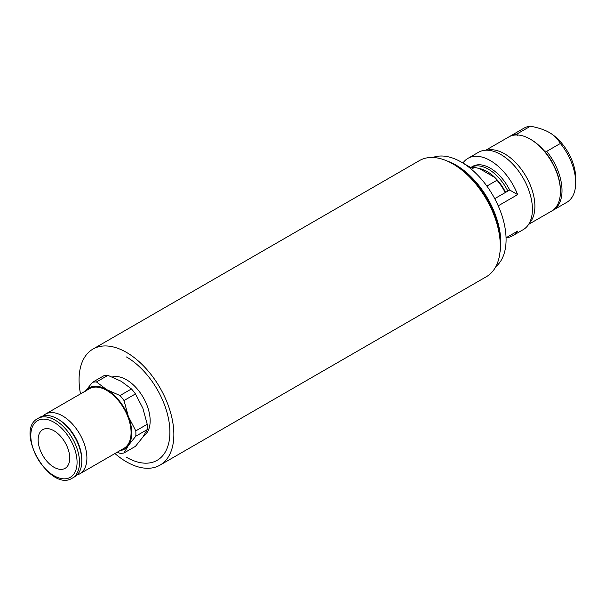 <?xml version="1.0" encoding="UTF-8"?>
<svg xmlns="http://www.w3.org/2000/svg" width="606" height="606" viewBox="0 0 606 606"><rect width="100%" height="100%" fill="white"/><g stroke="black" fill="none" stroke-linecap="round" stroke-linejoin="round"><path stroke-width="0.91" d="M126.465 356.957A61.433 35.466 60 0 1 166.597 411.088A61.433 35.466 60 0 1 157.181 460.31A61.433 35.466 60 0 1 126.465 457.272A61.433 35.466 -120 0 0 157.181 460.31A61.433 35.466 -120 0 0 166.597 411.088A61.433 35.466 -120 0 0 126.465 356.957M114.943 453.53A67.016 38.693 -120 0 0 159.976 465.15L486.413 276.677A67.016 38.693 -120 0 0 500.298 245.998L500.298 242.961A63.289 36.542 -120 0 0 455.545 165.446L452.909 163.923A67.016 38.693 -120 0 0 419.405 160.605L92.96 349.079A67.016 38.693 -120 0 0 80.5 393.885M500.298 245.998A67.016 38.693 -120 0 0 452.909 163.923M159.976 465.15A67.016 38.693 -120 0 0 173.854 434.472A67.016 38.693 -120 0 0 144.599 367.031A67.016 38.693 -120 0 0 92.96 349.079M494.723 198.647L509.684 190.019A35.368 20.422 -120 0 0 490.292 168.18A35.368 20.422 -120 0 0 472.604 166.43L470.764 167.491A35.368 20.422 -120 0 0 469.93 168.021M509.684 190.019L517.653 194.617L498.23 205.828M462.908 163.044L462.931 163.022A44.677 25.793 60 0 1 467.953 158.371A44.677 25.793 60 0 1 517.653 194.617M462.931 163.022L470.718 167.521M506.063 237.787L517.653 231.098A44.677 25.793 60 0 1 512.631 235.749A44.677 25.793 60 0 1 506.086 237.772M512.631 235.749L523.16 229.674A44.677 25.793 -120 0 0 532.416 209.221A44.677 25.793 -120 0 0 512.911 164.256A44.677 25.793 -120 0 0 478.482 152.288L467.953 158.371M495.822 266.625A63.289 36.542 -120 0 0 506.086 239.62A63.289 36.542 -120 0 0 480.391 178.028A63.289 36.542 -120 0 0 432.813 157.484M499.973 252.179A63.289 36.542 -120 0 0 500.821 242.658A63.289 36.542 -120 0 0 447.395 161.113M507.843 191.079A35.368 20.422 -120 0 0 470.764 167.491M471.392 169.233L474.649 167.354A35.368 20.422 -120 0 0 470.051 168.12M474.649 167.354L479.346 168.551L494.92 177.543L496.988 180.255L486.876 186.087M486.951 150.197A42.814 24.717 60 0 1 526.023 176.422A42.814 24.717 60 0 1 529.212 223.372M528.614 224.371L551.566 211.123A42.814 24.717 -120 0 0 560.429 191.519L560.429 190.61A41.7 24.073 -120 0 0 544.226 150.856L546.688 151.364A42.814 24.717 60 0 1 553.142 210.214A42.814 24.717 60 0 1 552.339 210.638M560.429 191.519A42.814 24.717 -120 0 0 530.159 139.085L530.947 139.539A41.7 24.073 60 0 1 544.226 150.856M530.947 139.539L530.159 139.085A42.814 24.717 -120 0 0 508.752 136.964L485.792 150.22M509.555 136.532A42.814 24.717 60 0 1 510.328 136.055A42.814 24.717 60 0 1 516.782 134.1L517.668 135.524M516.782 134.1L530.477 126.199C538.476 127.745 544.771 129.858 549.377 132.547L549.377 132.547C554.028 135.206 557.694 138.842 560.376 143.463A42.814 24.717 60 0 1 575.7 182.709A42.814 24.717 60 0 1 566.83 202.306L553.142 210.214M560.376 143.463L546.688 151.364M510.328 136.055L524.016 128.146A42.814 24.717 60 0 1 530.477 126.199M575.7 182.709L575.7 178.149A37.231 21.498 -120 0 0 549.377 132.547L549.377 132.547M505.586 192.382A33.504 19.347 -120 0 0 494.92 177.543A33.504 19.347 -120 0 0 479.346 168.551M505.207 192.602A35.368 20.422 -120 0 0 496.988 180.255M53.934 430.745A22.339 12.9 60 0 1 68.531 450.432A22.339 12.9 60 0 1 65.107 468.332A22.339 12.9 60 0 1 42.768 455.432A22.339 12.9 60 0 1 42.768 429.639A22.339 12.9 60 0 1 53.934 430.745M85.469 391.014A35.368 20.422 60 0 1 106.724 389.635A35.368 20.422 60 0 1 128.381 416.58A35.368 20.422 60 0 1 128.381 445.455A35.368 20.422 60 0 1 119.912 450.659M77.03 474.983A34.436 19.884 -120 0 0 79.765 473.839L123.942 448.334A34.436 19.884 -120 0 0 123.942 408.573A34.436 19.884 -120 0 0 89.499 388.688L45.329 414.193A34.436 19.884 -120 0 0 42.973 415.989M92.468 382.318L103.906 375.712A39.095 22.573 60 0 1 107.906 375.356L121.2 381.272L131.457 388.946A39.095 22.573 60 0 1 135.456 393.923L142.857 408.217L147.228 424.268A39.095 22.573 60 0 1 147.228 429.601L142.857 437.093L135.456 446.349L124.01 452.955L128.381 445.455L135.789 436.206A39.095 22.573 -120 0 0 135.789 430.874L128.381 416.58L124.01 400.528A39.095 22.573 -120 0 0 120.018 395.551L106.724 389.635L96.468 381.954A39.095 22.573 -120 0 0 92.468 382.318L85.06 391.567M117.14 452.258L120.018 453.311A39.095 22.573 -120 0 0 124.01 452.955M135.789 436.206L147.228 429.601M147.228 424.268L135.789 430.874M96.468 381.954L107.906 375.356M131.457 388.946L120.018 395.551M124.01 400.528L135.456 393.923M72.372 478.104L74.674 476.778A34.436 19.884 -120 0 0 81.81 461.014L81.81 459.606A32.716 18.892 -120 0 0 58.676 419.534L57.456 418.837A34.436 19.884 -120 0 0 40.238 417.125L37.936 418.458C13.961 430.434 50.018 492.883 72.372 478.104A34.436 19.884 -120 0 0 79.507 462.34A34.436 19.884 -120 0 0 64.471 427.685A34.436 19.884 -120 0 0 37.936 418.458M81.81 461.014A34.436 19.884 -120 0 0 57.456 418.837M112.307 377A33.504 19.347 60 0 1 144.145 399.096A33.504 19.347 60 0 1 143.743 435.812M79.765 473.839A34.436 19.884 -120 0 0 79.765 434.078A34.436 19.884 -120 0 0 45.329 414.193M77.068 462.34A32.716 18.892 -120 0 0 42.367 419.17A32.716 18.892 -120 0 0 42.367 465.438A32.716 18.892 -120 0 0 77.068 462.34"/></g></svg>
